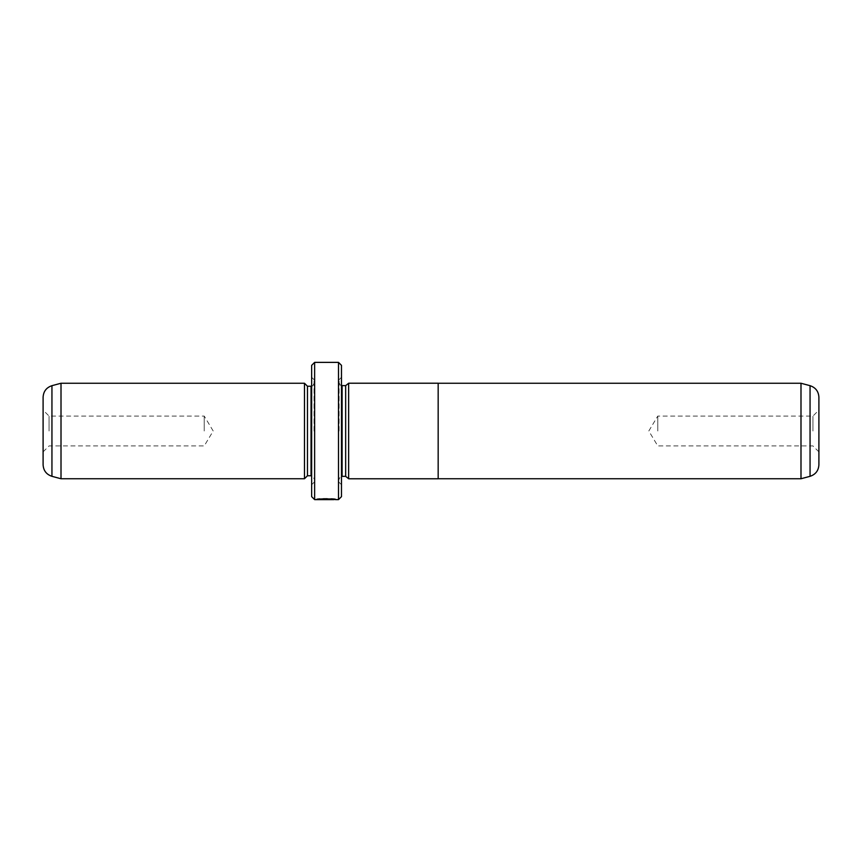 <?xml version="1.0" encoding="UTF-8"?>
<svg xmlns="http://www.w3.org/2000/svg" width="862" height="862" viewBox="0 0 862 862"><rect width="100%" height="100%" fill="white"/><g stroke="black" fill="none" stroke-linecap="round" stroke-linejoin="round"><path stroke-width="0.65" stroke-dasharray="4.31 3.23" d="M800.992 383.256L800.992 478.744M438.165 478.776L438.165 383.224M818.9 464.79L818.9 397.21M812.931 431L812.931 416.077L812.931 431M657.771 431L657.771 416.077L657.771 431M348.647 478.776L348.647 383.224M321.504 498.786L335.803 499.033C336.406 498.344 317.238 498.117 316.656 499.023L319.091 498.958C321.698 498.268 334.359 498.742 333.885 499.033L321.504 498.786L321.504 499.389L333.885 499.626M335.803 499.626L335.803 499.033L333.885 499.357M316.656 499.023L316.656 499.615L330.049 499.54L316.656 499.626L316.656 499.033L330.049 499.551L330.049 498.936L316.656 499.033M328.131 498.936L328.131 499.54M327.161 498.882L327.161 499.475M43.1 397.21L43.1 464.79M49.069 431L49.069 416.077L49.069 431M345.662 385.648L345.662 476.352M339.1 431L339.1 379.679L339.1 431M341.481 496.641L341.481 365.359M304.48 383.256L304.48 478.744M61.008 383.256L61.008 478.744M204.229 431L204.229 416.077L204.229 431M307.465 386.241L307.465 475.759M314.037 431L314.037 379.679L314.037 431M311.645 365.359L311.645 496.641M338.497 362.374L338.497 499.626M314.63 499.626L314.63 362.374M333.885 499.41L321.504 499.389M341.481 431L341.481 484.713L341.481 431M311.645 431L311.645 484.713L311.645 431M319.091 498.979L319.091 499.583M320.147 498.893L320.147 499.486M318.778 498.786L318.778 499.389M327.161 498.732L327.161 499.324M320.136 498.656L320.136 499.26M438.165 431L438.165 383.256L438.165 431M810.054 385.68L810.054 476.32M327.161 499.033L327.161 499.626M339.1 382.663C339.984 385.045 340.986 386.036 342.085 385.648L342.085 476.352C340.986 475.964 339.984 476.955 339.1 479.337M51.946 476.32L51.946 385.68M314.037 383.256C313.143 385.637 312.152 386.639 311.053 386.241L311.053 475.759C312.152 475.361 313.143 476.363 314.037 478.744M327.161 498.979L327.161 499.583M818.9 451.882L812.931 445.923L657.771 445.923L648.806 431L657.771 416.077L812.931 416.077L818.9 410.118M43.1 451.882L49.069 445.923L204.229 445.923L213.194 431L204.229 416.077L49.069 416.077L43.1 410.118M339.1 379.679L341.481 377.287M314.037 379.679L311.645 377.287M314.037 482.321L311.645 484.713M339.1 482.321L341.481 484.713"/><path stroke-width="1.29" d="M810.054 476.32C815.603 474.466 818.544 470.62 818.9 464.79L818.9 397.21C818.544 391.38 815.603 387.534 810.054 385.68L810.054 476.32L800.992 478.744L800.992 383.256L438.165 383.256M348.647 431L348.647 478.776L438.165 478.776L438.165 383.224L348.647 383.224L348.647 431M333.885 499.357L333.885 499.626C334.348 499.346 321.72 498.872 319.091 499.551L316.656 499.615C317.227 498.721 336.417 498.947 335.803 499.626L333.885 499.41M348.647 478.744L345.662 476.352L345.662 385.648L341.481 385.583M304.48 478.744L304.48 383.256L61.008 383.256L61.008 478.744L304.48 478.744L307.465 475.759L307.465 386.241L304.48 383.256M51.946 476.32C46.408 474.466 43.456 470.62 43.1 464.79L43.1 397.21C43.456 391.38 46.408 387.534 51.946 385.68L51.946 476.32L61.008 478.744M338.497 362.374L341.481 365.359L341.481 496.641L338.497 499.626L338.497 362.374L314.63 362.374L314.63 499.626L311.645 496.641L311.645 365.359L314.63 362.374M345.662 476.352L342.085 476.352L342.085 385.648M307.465 475.759L311.053 475.759L311.053 386.241L311.645 386.187M800.992 478.744L438.165 478.744M338.497 499.626L335.792 499.626M333.874 499.626L314.63 499.626M311.053 475.759L311.645 475.813M311.053 386.241L307.465 386.241M51.946 385.68L61.008 383.256M342.085 476.352L341.481 476.417M345.662 385.648L348.647 383.256M810.054 385.68L800.992 383.256"/></g></svg>
